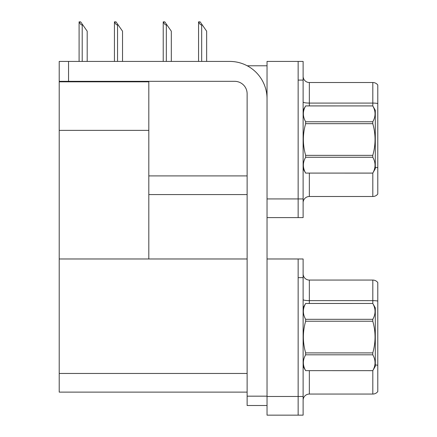 <?xml version="1.0" encoding="UTF-8"?>
<svg xmlns="http://www.w3.org/2000/svg" width="437" height="437" viewBox="0 0 437 437"><rect width="100%" height="100%" fill="white"/><g stroke="black" fill="none" stroke-linecap="round" stroke-linejoin="round"><path stroke-width="0.66" d="M247.2 65.779L267.034 65.779M247.124 175.909L148.815 175.909L148.815 130.363L59.214 130.363L59.214 61.42L68.549 61.42L68.549 81.331L234.68 81.331A12.444 12.444 0 0 1 247.124 93.78L247.124 396.173L267.034 396.173M298.143 258.977L298.143 415.15L303.12 415.15L303.12 258.977L267.034 258.977L267.034 61.42L298.143 61.42L298.143 217.599L267.034 217.599L267.034 198.933L298.143 198.933L298.143 217.599L303.12 217.599L303.12 198.933L298.143 198.933L298.143 80.091L303.12 80.091L303.12 198.933M148.815 194.574L247.124 194.574M59.214 81.834L148.815 81.834L148.815 81.331M148.815 81.834L148.815 258.977L59.214 258.977L59.214 130.363M267.034 217.599L267.034 415.15L298.143 415.15L298.143 277.642L303.12 277.642M247.124 392.126L59.214 392.126L59.214 258.977L247.124 258.977M303.12 202.724A6.222 6.222 0 0 1 309.341 196.503L372.81 196.503L372.81 173.063M377.787 85.002A6.222 6.222 0 0 0 372.81 82.517A6.222 6.222 0 0 1 377.787 85.002L377.787 194.017A6.222 6.222 0 0 1 372.81 196.503M298.143 61.42L303.12 61.42L303.12 80.091M377.787 103.514L377.787 103.946L377.787 103.514A6.222 1.082 180 0 0 372.81 103.083L372.81 82.517L309.341 82.517A6.222 6.222 0 0 1 303.12 76.295A6.222 6.222 0 0 0 309.341 82.517L309.341 105.912M377.787 103.946L377.787 167.726A6.222 1.082 180 0 0 375.296 167.387M303.12 400.281A6.222 6.222 0 0 1 309.341 394.059L372.81 394.059L372.81 370.62M377.787 282.559A6.222 6.222 0 0 0 372.81 280.068A6.222 6.222 0 0 1 377.787 282.559L377.787 391.568A6.222 6.222 0 0 1 372.81 394.059M377.787 301.066A6.222 1.082 180 0 0 372.81 300.634L372.81 280.068L309.341 280.068A6.222 6.222 0 0 1 303.12 273.846A6.222 6.222 0 0 0 309.341 280.068L309.341 303.464M377.787 301.497L377.787 365.277A6.222 1.082 180 0 0 375.296 364.939M198.851 21.85L200.113 21.85L202.293 24.964L201.675 24.964C200.386 24.86 199.447 23.827 198.851 21.85L198.562 21.85L198.562 61.42M206.652 61.42L206.652 31.185L202.293 24.964M163.514 21.85L164.776 21.85L166.95 24.964L166.333 24.964C165.044 24.86 164.104 23.827 163.514 21.85L163.22 21.85L163.22 61.42M171.309 61.42L171.309 31.185L166.95 24.964M114.729 21.85L115.991 21.85L118.17 24.964L117.548 24.964C116.264 24.86 115.324 23.827 114.729 21.85L114.439 21.85L114.439 61.42M122.529 61.42L122.529 31.185L118.17 24.964M79.387 21.85L80.648 21.85L82.828 24.964L82.211 24.964C80.921 24.86 79.982 23.827 79.387 21.85L79.097 21.85L79.097 61.42M87.187 61.42L87.187 31.185L82.828 24.964M267.034 405.503L247.124 405.503L247.124 396.173M267.034 98.757A37.331 37.331 0 0 0 229.698 61.42L68.549 61.42M68.549 81.331L59.214 81.331M303.12 307.817L305.638 303.48C302.623 308.741 302.623 314.017 305.638 319.316L372.783 319.316C375.793 314.061 375.793 308.784 372.783 303.48L375.296 307.817L375.296 366.304L372.783 370.642C375.793 365.387 375.793 360.11 372.783 354.806L305.638 354.806C302.623 360.066 302.623 365.343 305.638 370.642L372.783 370.663M372.783 319.316L372.783 321.228L305.638 321.228C302.623 331.754 302.623 342.313 305.638 352.899L305.638 354.806M305.638 352.899L372.783 352.899C375.798 342.313 375.798 331.754 372.783 321.228M372.783 352.899L372.783 354.806M305.638 303.464L372.783 303.464L305.638 303.48M303.12 366.304L305.638 370.663M305.638 319.316L305.638 321.228M305.638 370.642L372.783 370.642M303.12 110.266L305.638 105.929C302.623 111.184 302.623 116.466 305.638 121.765L372.783 121.765C375.793 116.51 375.793 111.227 372.783 105.929L375.296 110.266L375.296 168.753L372.783 173.09C375.793 167.835 375.793 162.553 372.783 157.254L305.638 157.254C302.623 162.509 302.623 167.792 305.638 173.09L372.783 173.112M372.783 121.765L372.783 123.671L305.638 123.671C302.623 134.203 302.623 144.762 305.638 155.348L305.638 157.254M305.638 155.348L372.783 155.348C375.798 144.762 375.798 134.203 372.783 123.671M372.783 155.348L372.783 157.254M305.638 105.912L372.783 105.912L305.638 105.929M303.12 168.753L305.638 173.112M305.638 121.765L305.638 123.671M305.638 173.09L372.783 173.09M267.034 396.485L303.12 396.485M59.214 373.46L247.124 373.46M309.341 173.112L309.341 196.503M372.81 105.956L372.81 103.083L309.341 103.083A6.222 1.082 0 0 1 303.12 102.001M309.341 370.663L309.341 394.059M372.81 303.507L372.81 300.634L309.341 300.634A6.222 1.082 0 0 1 303.12 299.553M201.675 61.42L201.675 24.964M166.333 61.42L166.333 24.964M117.548 61.42L117.548 24.964M82.211 61.42L82.211 24.964"/></g></svg>
